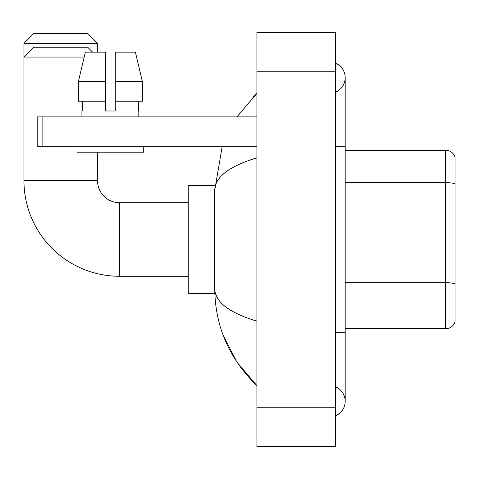 <?xml version="1.0" encoding="UTF-8"?>
<svg xmlns="http://www.w3.org/2000/svg" width="479" height="479" viewBox="0 0 479 479"><rect width="100%" height="100%" fill="white"/><g stroke="black" fill="none" stroke-linecap="round" stroke-linejoin="round"><path stroke-width="0.72" d="M455.05 157.304A9.808 9.808 0 0 0 445.632 150.238A9.808 9.808 0 0 1 455.05 157.304L455.05 321.696A9.808 9.808 0 0 1 445.632 328.762L345.191 328.762M455.05 183.888A9.808 1.7 180 0 0 445.632 182.661L445.632 150.238L345.191 150.238M335.384 415.898A15.693 15.693 0 0 0 335.384 386.798A15.693 15.693 0 0 1 335.384 415.898A15.693 15.693 0 0 0 345.191 401.348A15.693 15.693 0 0 1 335.384 415.898M335.384 63.102A15.693 15.693 0 0 1 335.384 92.202A15.693 15.693 0 0 0 335.384 63.102A15.693 15.693 0 0 1 345.191 77.652A15.693 15.693 0 0 0 335.384 63.102M256.912 157.836C229.166 166.201 215.107 177.008 214.73 190.259L214.73 288.741C215.047 301.944 229.106 312.751 256.912 321.164M256.912 446.47L335.384 446.47L335.384 32.53L256.912 32.53L256.912 446.47M214.73 190.259L222.232 146.317M236.913 116.888L256.912 93.345L236.913 116.888M223.094 335.055L236.931 362.13L256.912 385.655C229.213 358.765 215.155 326.462 214.73 288.741M217.676 298.357L215.43 293.447M115.271 111.002L105.464 111.002L115.271 111.002L105.464 111.002L115.271 111.002L115.271 52.151L135.395 52.151L142.359 81.58L142.359 101.195L115.271 101.195M33.758 33.512L87.705 33.512L97.518 43.32L23.95 43.32L33.758 33.512M97.518 52.151L97.518 43.32M92.615 52.151L87.705 47.247L33.758 47.247L23.95 57.055L23.95 43.32M188.247 276.281L119.588 276.281A95.638 95.638 0 0 1 23.95 180.649L23.95 57.055L84.172 57.055M119.588 276.281L119.588 202.719A22.07 22.07 0 0 1 97.518 180.649L97.518 152.202M214.82 185.553L188.247 185.553L188.247 293.447L214.82 293.447M42.098 146.317L37.194 146.317L37.194 116.888L42.098 116.888L42.098 146.317L256.912 146.317M256.912 116.888L42.098 116.888M105.464 81.58L105.464 101.195L105.464 81.58L78.37 81.58L85.34 52.151L105.464 52.151L105.464 111.002M81.921 111.002L82.346 111.002L81.921 111.002L81.921 116.888M138.814 111.002L138.383 111.002L138.814 111.002L138.814 116.888M138.383 101.195L138.383 111.002M82.346 111.002L82.346 101.195M77.017 146.317L77.017 152.202L143.718 152.202L143.718 146.317M105.464 101.195L78.37 101.195L78.37 81.58L85.34 52.151M142.359 101.195L142.359 81.58L115.271 81.58M142.359 81.58L135.395 52.151L142.359 81.58M455.05 283.939A9.808 1.7 180 0 0 445.632 282.712L445.632 182.661L345.191 182.661M445.632 328.762L445.632 282.712L345.191 282.712M335.384 332.683L345.191 332.683L345.191 77.652M335.384 146.317L345.191 146.317M256.912 407.234L335.384 407.234M256.912 71.766L335.384 71.766M23.95 180.649L97.518 180.649M345.191 332.683L345.191 401.348M256.912 93.345L253.499 96.644M256.912 385.655L253.499 382.356M188.247 202.719L119.588 202.719"/></g></svg>
